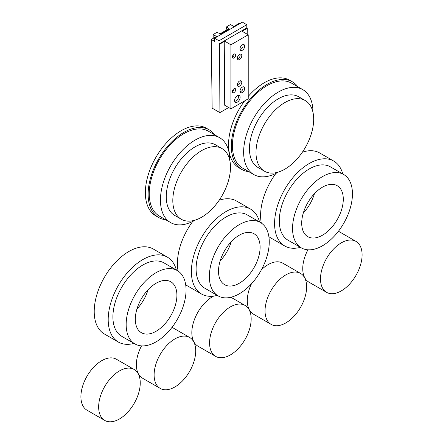 <?xml version="1.0" encoding="UTF-8"?>
<svg xmlns="http://www.w3.org/2000/svg" width="443" height="443" viewBox="0 0 443 443"><rect width="100%" height="100%" fill="white"/><g stroke="black" fill="none" stroke-linecap="round" stroke-linejoin="round"><path stroke-width="0.66" d="M271.127 324.365A29.415 16.984 -60 0 1 265.036 310.897A29.415 16.984 -60 0 1 277.877 281.299A29.415 16.984 -60 0 1 300.542 273.42A29.415 16.984 -60 0 1 306.634 286.881A29.415 16.984 -60 0 1 293.798 316.485A29.415 16.984 -60 0 1 271.127 324.365L253.379 314.115A29.415 16.984 -60 0 1 247.288 300.653A29.415 16.984 -60 0 1 251.474 283.786M261.442 269.726A29.415 16.984 -60 0 1 282.795 263.17L300.542 273.42M215.669 356.382A29.415 16.984 -60 0 1 209.578 342.921A29.415 16.984 -60 0 1 222.414 313.317A29.415 16.984 -60 0 1 245.079 305.437A29.415 16.984 -60 0 1 251.17 318.905A29.415 16.984 -60 0 1 238.334 348.503A29.415 16.984 -60 0 1 215.669 356.382L197.921 346.138A29.415 16.984 -60 0 1 191.83 332.671A29.415 16.984 -60 0 1 213.615 296.107M312.963 112.245A49.023 28.302 120 0 0 312.963 112.085A49.023 28.302 120 0 0 302.807 89.647A49.023 28.302 120 0 0 265.03 102.782A49.023 28.302 120 0 0 243.633 152.115A49.023 28.302 120 0 0 253.789 174.553A49.023 28.302 120 0 0 278.431 172.05M302.807 89.647L291.605 83.179A49.023 28.302 120 0 0 253.828 96.308A49.023 28.302 120 0 0 232.431 145.642A49.023 28.302 120 0 0 242.587 168.085L253.789 174.553M248.833 171.696A50.591 29.21 -60 0 1 241.8 169.442A50.591 29.21 -60 0 1 231.324 146.284A50.591 29.21 -60 0 1 253.407 95.372A50.591 29.21 -60 0 1 292.391 81.817A50.591 29.21 -60 0 1 297.857 86.784M241.8 169.442L239.026 167.842A50.591 29.21 -60 0 1 228.549 144.684A50.591 29.21 -60 0 1 244.636 100.904M248.224 96.436A50.591 29.21 -60 0 1 289.617 80.216L292.391 81.817M298.82 96.856A40.784 23.545 120 0 0 298.693 96.779A40.784 23.545 120 0 0 298.56 96.701A40.784 23.545 120 0 0 257.837 120.441A40.784 23.545 120 0 0 257.904 167.421A40.784 23.545 120 0 0 258.036 167.498M264.582 171.275A40.784 23.545 120 0 0 305.299 147.541A40.784 23.545 120 0 0 305.238 100.555A40.784 23.545 120 0 0 305.105 100.483A40.784 23.545 120 0 0 264.382 124.217A40.784 23.545 120 0 0 264.449 171.197A40.784 23.545 120 0 0 264.582 171.275M259.565 222.009A49.023 28.302 120 0 0 250.561 209.107A49.023 28.302 120 0 0 212.784 222.242A49.023 28.302 120 0 0 191.382 271.576A49.023 28.302 120 0 0 201.537 294.019A49.023 28.302 120 0 0 217.214 295.37M201.537 294.019L187.561 285.951A49.023 28.302 -60 0 1 185.678 284.683M178.103 271.072A49.023 28.302 -60 0 1 177.41 263.507A49.023 28.302 -60 0 1 192.744 221.428M219.196 200.208A49.023 28.302 -60 0 1 236.584 201.039L250.561 209.107M218.128 295.896L204.871 288.243A42.356 24.454 -60 0 1 196.099 268.857A42.356 24.454 -60 0 1 214.589 226.229A42.356 24.454 -60 0 1 247.227 214.883L260.478 222.536A42.356 24.454 -60 0 1 269.255 241.928A42.356 24.454 -60 0 1 260.617 271.205A42.356 24.454 -60 0 1 218.128 295.896A42.356 24.454 -60 0 1 209.356 276.51A42.356 24.454 -60 0 1 227.84 233.882A42.356 24.454 -60 0 1 260.478 222.536M260.102 247.211A29.415 16.984 -60 0 1 247.26 276.809A29.415 16.984 -60 0 1 224.595 284.688A29.415 16.984 -60 0 1 218.504 271.227A29.415 16.984 -60 0 1 231.346 241.623A29.415 16.984 -60 0 1 254.011 233.743A29.415 16.984 -60 0 1 260.102 247.211M231.246 241.728A29.415 16.984 -60 0 1 220.127 260.982M176.375 270.042A49.023 28.302 120 0 0 167.365 257.139A49.023 28.302 120 0 0 129.589 270.274A49.023 28.302 120 0 0 108.192 319.608A49.023 28.302 120 0 0 118.342 342.051A49.023 28.302 120 0 0 134.019 343.403M118.342 342.051L104.365 333.978A49.023 28.302 -60 0 1 94.215 311.54A49.023 28.302 -60 0 1 115.612 262.206A49.023 28.302 -60 0 1 153.389 249.071L167.365 257.139M134.932 343.929L121.675 336.276A42.356 24.454 -60 0 1 112.904 316.883A42.356 24.454 -60 0 1 131.394 274.261A42.356 24.454 -60 0 1 164.032 262.915L177.289 270.568A42.356 24.454 -60 0 1 186.06 289.955A42.356 24.454 -60 0 1 177.421 319.237A42.356 24.454 -60 0 1 134.932 343.929A42.356 24.454 -60 0 1 126.161 324.536A42.356 24.454 -60 0 1 144.651 281.914A42.356 24.454 -60 0 1 177.289 270.568M176.907 295.237A29.415 16.984 -60 0 1 164.071 324.841A29.415 16.984 -60 0 1 141.406 332.721A29.415 16.984 -60 0 1 135.314 319.253A29.415 16.984 -60 0 1 148.15 289.656A29.415 16.984 -60 0 1 170.815 281.776A29.415 16.984 -60 0 1 176.907 295.237M148.051 289.761A29.415 16.984 -60 0 1 136.937 309.015M326.591 292.341A29.415 16.984 -60 0 1 320.499 278.88A29.415 16.984 -60 0 1 333.341 249.276A29.415 16.984 -60 0 1 356.006 241.396A29.415 16.984 -60 0 1 362.097 254.863A29.415 16.984 -60 0 1 349.256 284.461A29.415 16.984 -60 0 1 326.591 292.341L308.843 282.097A29.415 16.984 -60 0 1 302.752 268.63A29.415 16.984 -60 0 1 307.918 249.813M160.205 388.406A29.415 16.984 -60 0 1 154.114 374.939A29.415 16.984 -60 0 1 166.95 345.341A29.415 16.984 -60 0 1 189.621 337.461A29.415 16.984 -60 0 1 195.712 350.922A29.415 16.984 -60 0 1 182.87 380.526A29.415 16.984 -60 0 1 160.205 388.406L142.458 378.156A29.415 16.984 -60 0 1 136.366 364.694A29.415 16.984 -60 0 1 141.533 345.872M246.784 27.937L247.294 28.23L242.077 31.243L248.224 34.792L230.919 44.782L230.919 108.823L224.302 105.002L224.773 41.232L219.556 44.245L219.047 43.951L246.784 27.937L246.829 24.714L242.387 22.15L214.567 38.209L219.008 40.773L246.829 24.714M230.919 108.823L248.224 98.833L248.224 34.792M213.172 38.38L213.172 34.537L216.832 32.422L220.935 33.895L229.363 29.028L226.81 26.658L230.476 24.548L233.804 26.469L239.021 23.457L239.574 23.772M242.343 44.815A3.334 1.927 120 0 0 240.195 49.898A3.334 1.927 120 0 0 242.343 50.258A3.334 1.927 120 0 0 244.647 46.781A3.334 1.927 120 0 0 243.312 44.494A3.334 1.927 120 0 0 242.343 44.815M239.569 80.997A3.14 1.811 -60 0 1 240.483 80.698A3.14 1.811 -60 0 1 241.74 82.847A3.14 1.811 -60 0 1 239.569 86.125A3.14 1.811 -60 0 1 237.548 85.781A3.14 1.811 -60 0 1 239.569 80.997M234.026 57.978A2.353 1.357 -60 0 1 232.509 57.723A2.353 1.357 -60 0 1 234.026 54.135A2.353 1.357 -60 0 1 234.707 53.908A2.353 1.357 -60 0 1 235.648 55.519A2.353 1.357 -60 0 1 234.026 57.978M234.026 92.559A2.353 1.357 120 0 0 234.325 92.349A2.353 1.357 120 0 0 235.676 89.912A2.353 1.357 120 0 0 234.707 88.489A2.353 1.357 120 0 0 234.026 88.716A2.353 1.357 120 0 0 232.509 92.305A2.353 1.357 120 0 0 234.026 92.559M239.569 59.545A3.14 1.811 120 0 0 241.74 56.272A3.14 1.811 120 0 0 240.483 54.124A3.14 1.811 120 0 0 239.569 54.423A3.14 1.811 120 0 0 237.548 59.207A3.14 1.811 120 0 0 239.569 59.545M237.354 95.727A3.921 2.265 120 0 0 234.823 101.707A3.921 2.265 120 0 0 237.354 102.134A3.921 2.265 120 0 0 240.062 98.041A3.921 2.265 120 0 0 238.495 95.356A3.921 2.265 120 0 0 237.354 95.727M242.343 87.083A3.334 1.927 120 0 0 240.195 92.166A3.334 1.927 120 0 0 242.343 92.526A3.334 1.927 120 0 0 244.647 89.049A3.334 1.927 120 0 0 243.312 86.762A3.334 1.927 120 0 0 242.343 87.083M228.699 107.544L219.905 112.622L212.142 108.142L211.283 39.471L216.5 36.459L213.172 34.537M247.294 28.23L247.177 34.189M211.283 39.471L214.611 41.393L214.567 38.209M224.773 41.232L230.919 44.782M219.556 44.245L219.905 112.622M219.008 40.773L219.047 43.951M226.81 26.658L226.03 30.334L220.276 33.657M226.03 30.334L229.363 29.028M237.354 58.415A2.353 1.357 120 0 0 238.461 58.266A2.353 1.357 120 0 0 239.979 56.255A2.353 1.357 120 0 0 239.707 54.351M234.607 100.965A3.14 1.811 120 0 0 236.241 100.854A3.14 1.811 120 0 0 238.312 98.025A3.14 1.811 120 0 0 237.741 95.533M233.882 88.805A1.567 0.908 -60 0 1 232.913 91.28A1.567 0.908 -60 0 1 232.365 91.424M239.707 80.925A2.353 1.357 -60 0 1 239.979 82.83A2.353 1.357 -60 0 1 238.461 84.84A2.353 1.357 -60 0 1 237.354 84.995M232.365 56.842A1.567 0.908 120 0 0 232.913 56.693A1.567 0.908 120 0 0 233.882 54.223M239.995 91.391A2.547 1.473 120 0 0 241.236 91.247A2.547 1.473 120 0 0 242.891 89.032A2.547 1.473 120 0 0 242.542 86.978M239.995 49.123A2.547 1.473 120 0 0 241.236 48.979A2.547 1.473 120 0 0 242.891 46.764A2.547 1.473 120 0 0 242.542 44.71M104.742 420.424L86.994 410.179A29.415 16.984 -60 0 1 80.903 396.712A29.415 16.984 -60 0 1 93.744 367.114A29.415 16.984 -60 0 1 116.409 359.234L134.157 369.479A29.415 16.984 -60 0 1 140.248 382.946A29.415 16.984 -60 0 1 127.407 412.544A29.415 16.984 -60 0 1 104.742 420.424A29.415 16.984 -60 0 1 98.651 406.962A29.415 16.984 -60 0 1 111.492 377.358A29.415 16.984 -60 0 1 134.157 369.479M342.76 173.977A49.023 28.302 120 0 0 333.751 161.08A49.023 28.302 120 0 0 295.974 174.21A49.023 28.302 120 0 0 274.577 223.543A49.023 28.302 120 0 0 284.733 245.987A49.023 28.302 120 0 0 300.404 247.338M284.733 245.987L270.756 237.919A49.023 28.302 -60 0 1 268.873 236.651M261.292 223.045A49.023 28.302 -60 0 1 260.6 215.475A49.023 28.302 -60 0 1 275.934 173.396M302.386 152.176A49.023 28.302 -60 0 1 319.774 153.007L333.751 161.08M301.318 247.864L288.061 240.211A42.356 24.454 -60 0 1 279.289 220.824A42.356 24.454 -60 0 1 297.779 178.197A42.356 24.454 -60 0 1 330.417 166.85L343.674 174.503A42.356 24.454 -60 0 1 352.445 193.896A42.356 24.454 -60 0 1 343.807 223.178A42.356 24.454 -60 0 1 301.318 247.864A42.356 24.454 -60 0 1 292.546 228.477A42.356 24.454 -60 0 1 311.036 185.85A42.356 24.454 -60 0 1 343.674 174.503M343.292 199.178A29.415 16.984 -60 0 1 330.456 228.776A29.415 16.984 -60 0 1 307.791 236.656A29.415 16.984 -60 0 1 301.7 223.194A29.415 16.984 -60 0 1 314.536 193.591A29.415 16.984 -60 0 1 337.201 185.711A29.415 16.984 -60 0 1 343.292 199.178M314.436 193.696A29.415 16.984 -60 0 1 303.322 212.95M229.767 160.272A49.023 28.302 120 0 0 229.767 160.117A49.023 28.302 120 0 0 219.617 137.679A49.023 28.302 120 0 0 181.84 150.808A49.023 28.302 120 0 0 160.444 200.142A49.023 28.302 120 0 0 170.594 222.585A49.023 28.302 120 0 0 195.241 220.077M219.617 137.679L208.415 131.206A49.023 28.302 120 0 0 170.638 144.34A49.023 28.302 120 0 0 149.236 193.674A49.023 28.302 120 0 0 159.391 216.118L170.594 222.585M165.643 219.728A50.591 29.21 -60 0 1 158.605 217.474A50.591 29.21 -60 0 1 148.128 194.316A50.591 29.21 -60 0 1 170.212 143.405A50.591 29.21 -60 0 1 209.196 129.849A50.591 29.21 -60 0 1 214.661 134.816M158.605 217.474L155.836 215.874A50.591 29.21 -60 0 1 145.354 192.716A50.591 29.21 -60 0 1 167.437 141.804A50.591 29.21 -60 0 1 206.421 128.248L209.196 129.849M215.63 144.883A40.784 23.545 120 0 0 215.497 144.811A40.784 23.545 120 0 0 215.364 144.734A40.784 23.545 120 0 0 174.647 168.473A40.784 23.545 120 0 0 174.714 215.453A40.784 23.545 120 0 0 174.841 215.525M181.386 219.307A40.784 23.545 120 0 0 222.109 195.568A40.784 23.545 120 0 0 222.043 148.588A40.784 23.545 120 0 0 221.91 148.51A40.784 23.545 120 0 0 181.193 172.249A40.784 23.545 120 0 0 181.259 219.23A40.784 23.545 120 0 0 181.386 219.307M245.079 305.437L230.914 297.259M298.693 96.779L305.238 100.555M257.904 167.421L264.449 171.197M356.006 241.396L338.441 231.257M189.621 337.461L172.056 327.316M215.497 144.811L222.043 148.588M174.714 215.453L181.259 219.23"/></g></svg>
